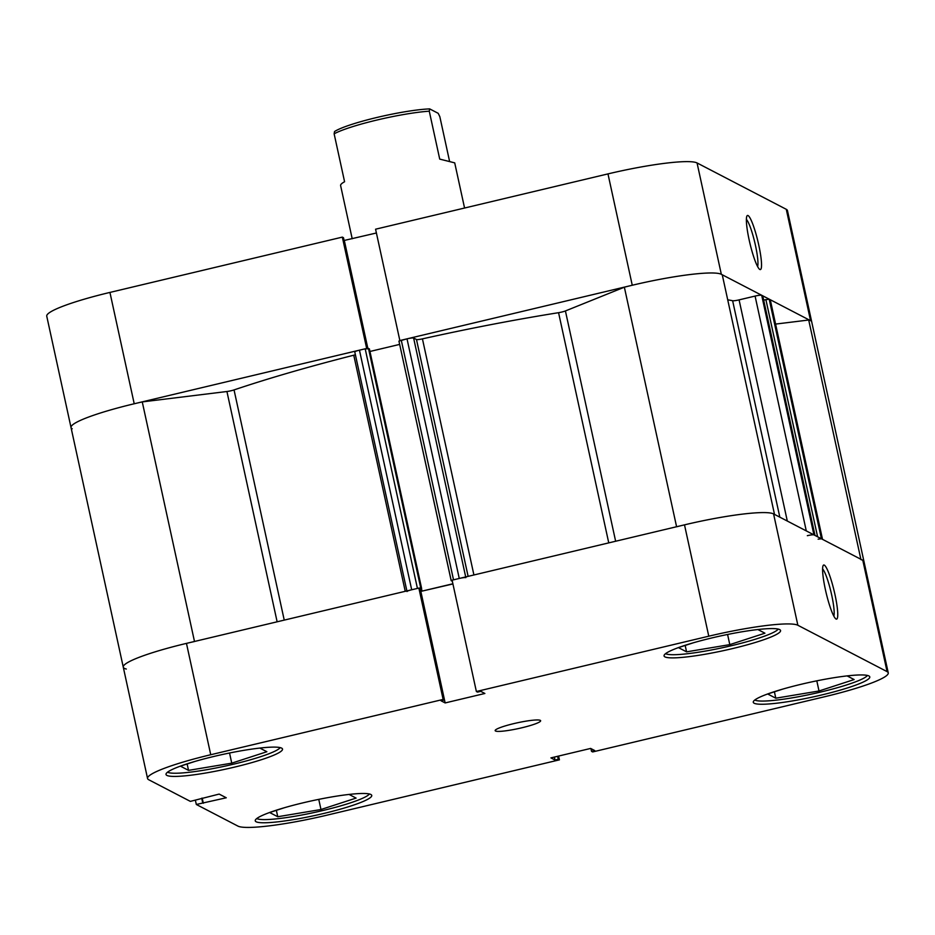 <?xml version="1.0" encoding="UTF-8"?>
<svg xmlns="http://www.w3.org/2000/svg" width="935" height="935" viewBox="0 0 935 935"><rect width="100%" height="100%" fill="white"/><g stroke="black" fill="none" stroke-linecap="round" stroke-linejoin="round"><path stroke-width="1.4" d="M449.443 160.738L439.836 116.665L438.188 113.31L429.679 108.892L429.27 111.183A58.169 7.305 167.7 0 0 376.957 120.031A58.169 7.305 167.7 0 0 334.134 133.822L334.555 131.531A55.258 6.942 -12.3 0 1 376.84 117.483A55.258 6.942 -12.3 0 1 429.679 108.892M464.566 208.026L454.714 162.865L439.719 159.102L429.27 111.183M352.203 238.752L340.609 185.562A58.169 7.305 -12.3 0 1 344.583 181.741L334.134 133.822M451.208 580.647L398.941 341.088L407.017 338.844A5.82 0.736 -12.3 0 1 413.621 338.038L416.484 339.522A5.82 0.736 167.7 0 0 422.433 338.867A311.18 39.095 -12.3 0 1 558.569 312.687A5.82 0.736 167.7 0 0 561.76 312.045A5.82 0.736 167.7 0 0 565.418 310.946L624.358 287.185A78.517 9.864 -12.3 0 1 722.334 275.135L774.507 514.39M72.205 428.779A78.517 9.864 167.7 0 1 71.025 427.529L46.75 316.182A78.517 9.864 -12.3 0 1 109.933 292.421L134.219 403.768A78.517 9.864 167.7 0 0 71.025 427.529A78.517 9.864 -12.3 0 1 142.26 401.91L226.924 391.508A5.82 0.736 167.7 0 0 231.167 390.725A5.82 0.736 167.7 0 0 234.042 389.918A311.18 39.095 -12.3 0 1 353.769 355.207A5.82 0.736 167.7 0 0 355.382 354.751M727.722 299.831A311.18 39.095 -12.3 0 1 732.631 300.743A5.82 0.736 167.7 0 0 739.082 299.878L787.305 521.04M354.856 352.016A5.82 0.736 -12.3 0 1 354.774 351.934A5.82 0.736 -12.3 0 1 359.449 350.169L411.692 589.775A5.82 0.736 167.7 0 0 407.017 591.539M411.692 589.775L417.431 588.419L365.188 348.802L359.449 350.169M365.188 348.802L369.383 348.872L421.627 588.477L420.049 588.851M369.956 351.466L399.666 344.396M806.286 530.905L755.083 296.079L739.082 299.878M755.083 296.079A5.82 0.736 -12.3 0 1 761.686 295.261L813.929 534.878A5.82 0.736 167.7 0 0 807.326 535.685M814.993 535.451L762.715 295.799L761.686 295.261M763.685 300.088L769.178 299.153L770.206 299.691A5.82 0.736 -12.3 0 1 770.288 299.784A5.82 0.736 -12.3 0 1 770.253 299.901M775.594 324.083L808.705 320.015A78.517 9.864 -12.3 0 1 811.732 321.909A78.517 9.864 167.7 0 0 810.551 320.658L786.277 209.311L697.054 162.947L721.329 274.294L810.551 320.658M860.948 559.633A78.517 9.864 -12.3 0 1 863.975 561.526L888.25 672.873A78.517 9.864 167.7 0 0 887.081 671.622L862.795 560.264L773.572 513.911L797.859 625.258L887.081 671.622M822.531 539.39A5.82 0.736 167.7 0 0 822.449 539.296L770.206 299.691M769.178 299.153L821.421 538.77L822.449 539.296M821.421 538.77L818.125 539.168M762.75 295.846L814.993 535.428L813.929 534.878M676.601 526.791A78.517 9.864 -12.3 0 1 774.577 514.753M465.864 577.643A5.82 0.736 167.7 0 0 459.26 578.461L407.017 338.844M401.279 340.211L453.522 579.829L459.26 578.461M452.108 580.214L451.184 580.705L452.318 581.173M420.353 590.254L422.024 591.119L452.879 583.779M368.483 348.393L420.727 588.01L421.627 588.477M420.727 588.01L418.927 588.115M126.295 669.039A78.517 9.864 -12.3 0 1 123.268 667.146A78.517 9.864 -12.3 0 1 194.503 641.527M624.358 287.185L676.589 526.732M808.705 320.015L860.866 559.27M142.26 401.91L194.492 641.468M421.451 588.524L422.024 591.119M758.753 245.005A27.816 4.126 -103.4 0 1 759.723 269.409A27.816 4.126 -103.4 0 1 749.169 240.014A27.816 4.126 -103.4 0 1 746.995 215.891A27.816 4.126 -103.4 0 1 758.753 245.005M757.607 266.557A24.906 3.693 76.6 0 0 755.457 245.402A24.906 3.693 76.6 0 0 746.375 219.398M607.972 173.898L375.578 229.204L399.853 340.55L632.259 285.245L607.972 173.898A78.517 9.864 -12.3 0 1 697.054 162.947M367.619 348.381L343.484 237.712L342.339 237.116L109.933 292.421M376.408 232.99L344.092 240.482M786.277 209.311A78.517 9.864 -12.3 0 1 787.445 210.562L863.975 561.526A78.517 9.864 -12.3 0 0 862.795 560.264M721.329 274.294A78.517 9.864 167.7 0 0 632.259 285.245M366.684 348.498L342.339 237.116M134.219 403.768L366.613 348.463M367.841 348.358L344.349 240.622M369.407 793.979A58.169 7.305 -12.3 0 1 322.902 810.516A58.169 7.305 -12.3 0 1 256.763 818.534M280.184 747.614A58.169 7.305 -12.3 0 1 233.68 764.152A58.169 7.305 -12.3 0 1 167.54 772.181M778.224 629.091A58.169 7.305 -12.3 0 1 731.719 645.629A58.169 7.305 -12.3 0 1 665.58 653.647M867.446 675.444A58.169 7.305 -12.3 0 1 820.942 691.982A58.169 7.305 -12.3 0 1 754.802 700.011M513.888 723.596A23.27 2.922 167.7 0 0 495.164 730.632A23.27 2.922 167.7 0 0 521.905 727.769A23.27 2.922 167.7 0 0 540.629 720.721A23.27 2.922 167.7 0 0 513.888 723.596M825.383 589.564A27.816 4.126 -103.4 0 1 823.209 565.441A27.816 4.126 -103.4 0 1 834.967 594.543A27.816 4.126 -103.4 0 1 835.937 618.958A27.816 4.126 -103.4 0 1 825.383 589.564M833.821 616.107A24.906 3.693 76.6 0 0 831.671 594.952A24.906 3.693 76.6 0 0 822.59 568.947M213.998 756.427A59.618 7.492 167.7 0 0 166.021 774.46A59.618 7.492 167.7 0 0 234.545 767.109A59.618 7.492 167.7 0 0 282.522 749.064A59.618 7.492 167.7 0 0 213.998 756.427M303.209 802.791A59.618 7.492 167.7 0 0 255.243 820.825A59.618 7.492 167.7 0 0 323.767 813.462A59.618 7.492 167.7 0 0 371.744 795.428A59.618 7.492 167.7 0 0 303.209 802.791M801.26 684.256A59.618 7.492 167.7 0 0 753.283 702.302A59.618 7.492 167.7 0 0 821.807 694.939A59.618 7.492 167.7 0 0 869.784 676.893A59.618 7.492 167.7 0 0 801.26 684.256M712.038 637.892A59.618 7.492 167.7 0 0 664.06 655.938A59.618 7.492 167.7 0 0 732.584 648.574A59.618 7.492 167.7 0 0 780.561 630.529A59.618 7.492 167.7 0 0 712.038 637.892M71.025 427.529L123.268 667.146A78.517 9.864 -12.3 0 1 186.462 643.385L418.857 588.068L443.132 699.427L210.737 754.732A78.517 9.864 167.7 0 0 147.555 778.493A78.517 9.864 167.7 0 0 148.723 779.743L190.354 801.377L219.152 794.084L226.27 797.777L196.315 804.474L237.946 826.108A78.517 9.864 167.7 0 0 327.028 815.156L559.422 759.851L558.277 759.255L555.028 760.026L550.914 757.888L590.651 748.432L594.753 750.571L591.516 751.343L592.661 751.939L825.067 696.633A78.517 9.864 167.7 0 0 888.25 672.873M195.38 800.185L196.315 804.474M418.857 588.068L420.014 588.676L444.289 700.023L441.039 700.794L445.153 702.933L484.879 693.478L480.777 691.339L477.528 692.11L476.371 691.514L452.096 580.167L684.502 524.851A78.517 9.864 -12.3 0 1 773.572 513.911M420.61 591.446L452.926 583.954M443.132 699.427L444.289 700.023M797.859 625.258A78.517 9.864 167.7 0 0 708.777 636.197L476.371 691.514M558.592 756.053L559.422 759.851M202.205 798.116L203.327 803.247M201.715 798.233L202.743 802.943M590.908 748.561L591.516 751.343M554.385 757.058L555.028 760.026M557.622 756.286L558.277 759.255M420.879 591.586L445.153 702.933M847.098 675.9L854.134 679.558L819.013 690.988L775.793 698.2L767.693 693.992L782.478 689.188M775.793 698.2L774.402 691.806M819.013 690.988L816.804 680.832M757.876 629.535L764.923 633.194L729.803 644.624L686.571 651.847L678.471 647.628L693.256 642.824M686.571 651.847L685.18 645.454M729.803 644.624L727.582 634.468M259.837 748.07L266.872 751.728L231.751 763.159L188.531 770.37L180.432 766.162L195.216 761.347M188.531 770.37L187.14 763.977M231.751 763.159L229.542 753.002M349.059 794.434L356.095 798.093L320.974 809.511L277.753 816.734L269.654 812.527L284.439 807.711M277.753 816.734L276.363 810.341M320.974 809.511L318.765 799.367M565.418 310.946L615.639 541.248M234.042 389.918L284.24 620.115M422.433 338.867L473.916 574.967M608.755 542.884L558.569 312.687M405.241 591.317L353.769 355.207M779.825 517.149L732.631 300.743M277.134 621.798L226.924 391.508M817.599 536.784L765.882 299.562M468.119 576.346L416.484 339.522M413.621 338.038L465.7 576.93M186.462 643.385L210.737 754.732M708.777 636.197L684.502 524.851M822.519 539.343L770.288 299.784M406.877 590.92L354.774 351.934M451.184 580.705L398.941 341.088M123.268 667.146L147.555 778.493"/></g></svg>
